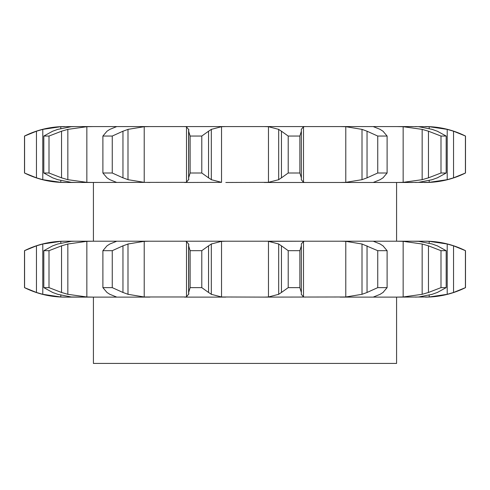 <?xml version="1.0" encoding="UTF-8"?>
<svg xmlns="http://www.w3.org/2000/svg" width="490" height="490" viewBox="0 0 490 490"><rect width="100%" height="100%" fill="white"/><g stroke="black" fill="none" stroke-linecap="round" stroke-linejoin="round"><path stroke-width="0.73" d="M201.788 136.055L201.788 173.001L208.55 177.846L208.55 131.21L201.788 136.055L190.12 136.055L190.12 173.001L188.638 177.846L188.687 179.683M211.594 129.213L208.275 131.418M208.275 177.637L211.594 179.842M201.788 173.001L190.12 173.001M188.687 129.372L188.638 177.846M188.907 179.211L186.28 182.421M221.535 126.702L221.535 182.347L211.319 179.683L211.319 129.372L221.535 126.702L225.817 126.579L184.497 126.579L186.5 126.702L186.5 182.347L64.692 182.476C50.562 182.427 37.166 179.273 24.5 173.001L36.456 177.846L42.789 179.683L60.815 182.347L65.942 182.476M221.535 182.347L184.497 182.476M186.28 126.628L188.907 129.838M188.638 131.21L190.12 136.055M77.641 126.579L264.184 126.579L268.465 126.702L278.681 129.372L278.681 179.683L268.465 182.347L225.817 182.476M425.308 182.476L424.058 182.476L425.308 182.476A90.001 90.001 0 0 0 465.5 173.001L453.544 177.846L447.211 179.683L429.185 182.347L397.133 182.476L412.36 182.476M77.641 182.476L92.867 182.476L86.853 182.347L67.847 179.683L61.538 177.846L49.006 173.001L43.812 173.001L52.675 177.846L57.777 179.683L71.264 182.347L77.641 182.476M301.313 179.683L303.5 182.347L305.503 182.476L264.184 182.476L397.133 182.476L403.148 182.347L422.153 179.683L428.462 177.846L440.994 173.001L440.994 136.055L428.462 131.21L428.462 177.846M301.313 129.372L303.5 126.702L305.503 126.579L264.184 126.579L373.202 126.579L340.072 126.579L345.787 126.702L345.787 182.347L340.072 182.476M380.154 129.372L373.202 126.579L412.36 126.579M429.185 128.496L429.185 126.702L397.133 126.579L403.148 126.702L403.148 182.347M116.792 182.476L109.846 179.683L106.992 177.846L102.894 173.001L112.253 173.001L122.959 177.846L122.959 131.21L112.253 136.055L102.894 136.055L106.992 131.21L109.846 129.372L116.724 126.579M24.58 173.001L24.58 136.055L36.456 131.21L42.789 129.372L60.815 126.702L74.48 126.579L71.264 126.702L57.777 129.372L52.675 131.21L43.812 136.055L49.006 136.055L61.538 131.21L61.538 177.846M61.538 131.21L67.847 129.372L86.853 126.702L92.867 126.579L74.48 126.579M429.185 180.559L429.185 182.347L447.211 179.683L453.544 177.846L453.544 131.21L465.5 136.055L465.5 173.001M432.223 179.683L418.736 182.347L415.52 182.476M415.52 126.579L418.736 126.702L432.223 129.372M440.994 173.001L446.188 173.001L437.325 177.846M437.833 177.637L431.715 179.842M380.154 179.683L373.209 182.476M345.787 126.702L362.006 129.372L367.041 131.21L367.041 177.846L377.747 173.001L387.106 173.001L383.009 177.846M367.041 177.846L362.006 179.683L345.787 182.347M383.296 177.637L379.866 179.842M288.212 173.001L299.88 173.001L301.362 177.846L301.362 131.21L299.88 136.055L288.212 136.055L281.45 131.21L281.45 177.846L288.212 173.001L288.212 136.055M281.726 177.637L278.406 179.842M301.368 177.637L301.307 179.842M149.928 126.579L144.213 126.702L127.994 129.372L127.994 179.683L144.213 182.347L149.928 182.476M122.457 177.637L128.503 179.842M396.582 241.209L396.582 182.476M429.185 243.126L429.185 241.337L447.211 244.002L429.185 241.337L425.308 241.209L64.692 241.209L60.815 241.337L42.789 244.002L36.456 245.839L24.5 250.684C37.166 244.412 50.562 241.258 64.692 241.209M278.406 129.213L281.726 131.418M301.307 129.213L301.368 131.418M128.503 129.213L122.457 131.418M367.041 131.21L377.747 136.055L387.106 136.055L383.009 131.21M379.866 129.213L383.296 131.418M403.148 126.702L422.153 129.372L428.462 131.21M437.325 131.21L446.188 136.055L440.994 136.055M431.715 129.213L437.833 131.418M24.58 136.055L24.5 136.055C37.166 129.783 50.562 126.622 64.692 126.579M425.308 126.579A90.001 90.001 0 0 1 465.5 136.055M447.211 129.372L429.185 126.702L447.211 129.372L453.544 131.21L447.211 129.372L447.211 179.683M465.42 173.001L465.42 136.055M446.188 173.001L446.188 136.055M422.153 129.372L422.153 179.683M387.106 173.001L387.106 136.055M362.006 129.372L362.006 179.683M377.747 173.001L377.747 136.055M299.88 173.001L299.88 136.055M112.253 173.001L112.253 136.055M102.894 173.001L102.894 136.055M49.006 173.001L49.006 136.055M43.812 173.001L43.812 136.055M412.36 241.209L418.736 241.337L432.223 244.002M380.154 244.002L373.209 241.209L340.072 241.209L345.787 241.337L345.787 296.983L264.184 297.105L268.465 296.983L278.681 294.312L278.681 244.002L268.465 241.337L268.465 296.983M301.313 244.002L303.5 241.337L305.503 241.209L268.465 241.337M144.213 241.337L144.213 296.983L127.994 294.312L127.994 244.002L144.213 241.337L149.928 241.209L116.792 241.209L109.846 244.002L106.992 245.839L102.894 250.684L112.253 250.684L122.959 245.839L122.959 292.475L112.253 287.63L102.894 287.63L106.992 292.475L109.846 294.312L116.792 297.105L64.692 297.105C50.562 297.062 37.166 293.902 24.5 287.63L36.456 292.475L42.789 294.312L60.815 296.983L65.942 297.105M77.641 241.209L92.867 241.209L86.853 241.337L67.847 244.002L61.538 245.839L49.006 250.684L43.812 250.684L52.675 245.839L57.777 244.002L71.264 241.337L74.48 241.209M425.308 241.209A90.001 90.001 0 0 1 465.5 250.684L453.544 245.839L453.544 292.475L447.211 294.312L429.185 296.983L397.133 297.105L403.148 296.983L403.148 241.337L422.153 244.002L428.462 245.839L440.994 250.684L446.188 250.684L437.325 245.839M447.211 244.002L453.544 245.839L447.211 244.002L447.211 294.312L429.185 296.983L429.185 295.188M71.264 296.983L92.867 297.105L86.853 296.983L67.847 294.312L61.538 292.475L49.006 287.63L43.812 287.63L52.675 292.475L57.777 294.312L71.264 296.983M128.503 243.842L122.457 246.047M144.213 296.983L186.5 296.983L186.5 241.337L184.497 241.209M225.817 241.209L221.535 241.337L211.319 244.002L211.319 294.312L221.535 296.983L264.184 297.105M186.28 241.264L188.907 244.473M188.687 244.002L188.687 294.312M188.638 245.839L190.12 250.684L201.788 250.684L208.55 245.839L208.55 292.475L201.788 287.63L190.12 287.63L188.638 292.475M211.594 243.842L208.275 246.047M278.406 243.842L281.726 246.047M281.45 245.839L288.212 250.684L299.88 250.684L301.362 245.839L301.362 292.475L299.88 287.63L288.212 287.63L281.45 292.475L281.45 245.839M301.307 243.842L301.368 246.047M301.313 294.312L303.5 296.983L305.503 297.105M345.787 241.337L362.006 244.002L377.747 250.684L387.106 250.684L383.009 245.839M379.866 243.842L383.296 246.047M380.154 294.312L373.209 297.105L397.133 297.105M397.133 241.209L403.148 241.337M431.715 243.842L437.833 246.047M432.223 294.312L418.736 296.983L415.52 297.105M396.582 297.105L396.582 363.421L93.419 363.421L93.419 297.105M465.5 250.684L465.5 287.63A90.001 90.001 0 0 1 425.308 297.105M225.817 297.105L184.497 297.105M373.209 297.105L340.072 297.105M149.928 297.105L116.792 297.105M24.58 287.63L24.58 250.684M49.006 287.63L49.006 250.684M43.812 287.63L43.812 250.684M122.457 292.267L128.503 294.472M112.253 287.63L112.253 250.684M102.894 287.63L102.894 250.684M188.907 293.847L186.28 297.056M208.275 292.267L211.594 294.472M201.788 287.63L201.788 250.684M190.12 287.63L190.12 250.684M281.726 292.267L278.406 294.472M301.368 292.267L301.307 294.472M299.88 287.63L299.88 250.684M288.212 287.63L288.212 250.684M362.006 244.002L362.006 294.312L345.787 296.983M367.041 245.839L367.041 292.475L377.747 287.63L387.106 287.63L383.009 292.475M367.041 292.475L362.006 294.312M383.296 292.267L379.866 294.472M387.106 287.63L387.106 250.684M377.747 287.63L377.747 250.684M422.153 244.002L422.153 294.312L403.148 296.983M428.462 245.839L428.462 292.475L440.994 287.63L446.188 287.63L437.325 292.475M428.462 292.475L422.153 294.312M437.833 292.267L431.715 294.472M446.188 287.63L446.188 250.684M440.994 287.63L440.994 250.684M465.5 287.63L453.544 292.475L447.211 294.312M465.42 287.63L465.42 250.684M268.465 126.702L268.465 182.347M303.5 126.702L303.5 182.347M144.213 126.702L144.213 182.347M86.853 126.702L86.853 182.347M60.815 126.702L60.815 128.454M60.815 180.602L60.815 182.347M67.847 129.372L67.847 179.683M42.789 129.372L42.789 179.683M36.456 131.21L36.456 177.846M60.815 241.337L60.815 243.083M60.815 295.231L60.815 296.983M86.853 241.337L86.853 296.983M221.535 241.337L221.535 296.983M303.5 241.337L303.5 296.983M42.789 244.002L42.789 294.312M36.456 245.839L36.456 292.475M67.847 244.002L67.847 294.312M61.538 245.839L61.538 292.475M188.595 178.654L188.595 130.401M93.419 241.209L93.419 182.476M24.5 136.055L24.5 173.001M24.5 250.684L24.5 287.63M188.595 293.283L188.595 245.031"/></g></svg>
